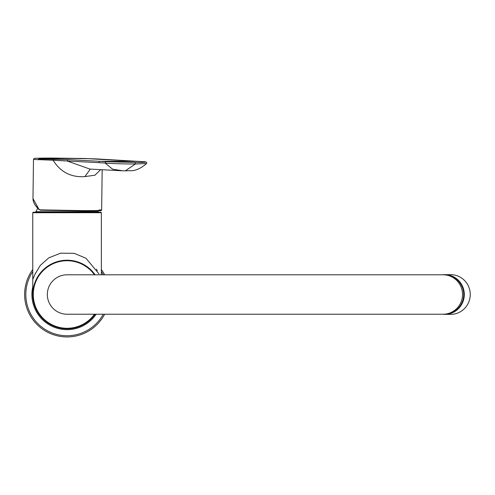 <?xml version="1.0" encoding="UTF-8"?>
<svg xmlns="http://www.w3.org/2000/svg" width="495" height="495" viewBox="0 0 495 495"><rect width="100%" height="100%" fill="white"/><g stroke="black" fill="none" stroke-linecap="round" stroke-linejoin="round"><path stroke-width="0.74" d="M122.618 170.8L112.538 169.148L105.138 163.065L99.149 162.682A0.941 0.817 93 0 1 99.879 161.314L105.874 161.692L105.138 163.065C110.1 163.585 126.151 164.08 135.451 163.95L146.483 163.579C147.362 162.304 146.211 161.673 143.024 161.692L143.061 161.698M124.325 170.825L125.284 170.849L135.451 163.95L135.085 162.49L105.874 161.692M135.085 162.49C145.573 162.428 148.209 162.168 142.993 161.692L137.059 161.314A0.941 0.817 -87 0 1 137.084 161.314L96.915 158.932A1260.493 1091.24 93 0 0 38.888 158.932L67.976 159.644L67.246 161.017L89.96 169.092L121.758 170.763M100.646 169.655L94.935 175.211L84.905 176.591C71.156 177.581 60.557 172.13 53.107 160.244L33.487 159.415L32.973 198.551L38.926 209.267L40.274 209.868L84.459 210.635C99.903 210.604 104.816 210.344 99.186 209.868M32.973 198.495L32.973 198.551C33.004 202.059 35.003 205.71 38.969 209.515L40.528 210.208L84.286 210.969C101.679 210.882 103.727 210.759 98.864 210.208M36.067 206.149L38.913 209.366M40.274 209.868L39.124 209.564M38.084 159.873L38.888 158.932L41.549 158.122L51.239 158.054M50.731 158.054L85.381 158.511L101.951 159.47M53.522 159.285L53.107 160.244L67.246 161.011M90.282 169.111L84.905 176.591M97.781 210.827A34.638 34.638 0 0 1 98.227 211.712L35.881 211.712L37.775 208.308M35.881 211.712L36.191 212.207M67.054 336.946A42.44 42.44 0 0 1 32.763 269.509A42.44 42.44 0 0 0 67.054 336.946A42.44 42.44 0 0 0 104.631 314.226M101.345 212.72L32.763 212.72L33.276 212.207L100.832 212.207L101.345 212.72L101.345 274.793M104.631 274.793A42.44 42.44 0 0 0 101.345 269.509M35.516 273.135L34.681 274.917M34.551 275.195L33.611 277.379M32.763 294.506A34.291 34.291 0 0 1 95.108 274.793A34.291 34.291 0 0 0 32.763 294.506A34.291 34.291 0 0 0 95.108 314.226A34.291 34.291 0 0 1 32.763 294.506L32.763 279.489L34.972 274.286L40.305 265.4L48.776 257.839L60.644 253.168L74.281 253.335L85.963 258.248L98.926 273.84M97.336 270.722L96.971 270.078M96.643 269.521L96.389 269.101M34.143 284.873L34.26 284.476M34.904 282.571L35.467 281.16M93.858 273.122L95.003 274.645M93.357 272.504L92.132 271.118M91.501 270.462L90.863 269.831M87.739 267.158L86.099 265.994M85.264 265.45L84.422 264.943M83.445 264.386L82.461 263.872M80.45 262.944L74.046 260.939M71.738 260.537L67.085 260.215M66.701 260.215L62.432 260.531M60.118 260.927L58.967 261.181M57.828 261.478L56.789 261.787M55.756 262.133L53.708 262.919M51.697 263.847L50.707 264.361M49.729 264.912L48.887 265.425M48.052 265.964L46.412 267.127M44.816 268.401L42.638 270.425M42.007 271.081L40.782 272.467M39.606 273.945L38.492 275.523M37.478 277.144L36.605 278.728M35.863 280.263L35.529 281.005M34.613 283.387L34.118 284.953M33.728 286.407L33.573 287.094M33.499 287.422L33.431 287.744M33.171 289.21L32.998 290.478M32.998 290.497L32.775 293.399M32.763 294.018L32.763 294.383M442.53 274.793A19.849 19.546 90 0 1 464.298 294.506A19.849 19.546 90 0 1 442.53 314.226M444.751 274.663L450.704 274.663A19.849 19.546 90 0 1 470.25 294.506A19.849 19.546 90 0 1 450.704 314.356L444.751 314.356M67.054 314.226L67.054 314.226A19.72 19.72 0 0 1 47.334 294.506A19.72 19.72 0 0 1 67.054 274.793L67.054 274.793A19.72 19.72 0 0 0 47.334 294.506A19.72 19.72 0 0 0 67.054 314.226L443.112 314.226A19.72 19.416 -90 0 0 462.528 294.506A19.72 19.416 -90 0 0 443.112 274.793L67.054 274.793M67.246 161.017L99.149 162.682M67.976 159.644L99.879 161.314L137.059 161.314L105.157 159.644M137.084 161.314L142.993 161.692M96.946 158.932L79.602 158.369M101.308 159.285L101.828 159.464M84.459 210.635L84.286 210.969L101.135 210.616L101.642 210.196L102.168 169.736M32.763 271.606A41.24 41.24 0 0 0 67.054 335.746A41.24 41.24 0 0 0 103.269 314.226M103.269 274.793A41.24 41.24 0 0 0 101.345 271.606M32.856 286.388A35.151 35.151 0 0 0 96.154 314.226M94.477 314.226A33.778 33.778 0 0 1 33.276 294.506A33.778 33.778 0 0 1 94.477 274.793M443.112 274.793L444.306 274.793A19.72 19.416 90 0 1 463.722 294.506A19.72 19.416 90 0 1 444.306 314.226L443.112 314.226M121.758 170.756L125.278 170.849M125.284 170.849L129.034 170.695C134.572 171.251 140.394 168.882 146.483 163.579M40.528 210.208L84.286 210.969M33.487 159.427L34.05 158.561C35.263 158.462 31.562 158.363 41.549 158.122M105.181 159.644L100.893 159.396M98.227 211.712L97.917 212.207M32.763 212.72L32.763 279.489M36.921 278.134L36.754 278.45M84.886 265.215L85.567 265.642M86 265.926L86.489 266.26M86.885 266.533L87.231 266.78M88.506 267.752L89.447 268.538M91.563 270.524L91.915 270.889M63.366 260.413L62.747 260.488L63.366 260.413M36.55 278.84L36.729 278.493M38.598 275.369L39.284 274.385M39.538 274.044L40.107 273.296M44.952 268.284L45.868 267.541M47.167 266.57L49.84 264.85M50.626 264.404L50.935 264.237M51.765 263.81L53.596 262.969M57.346 261.62L58.614 261.267M59.641 261.026L60.712 260.809M61.355 260.692L61.968 260.593M62.413 260.531L63.187 260.432M64.226 260.333L65.024 260.277M66.2 260.228L66.788 260.215M67.598 260.221L68.032 260.228M68.904 260.265L70.018 260.345M71.113 260.457L72.282 260.618M73.056 260.747L73.761 260.877M74.392 261.014L75.228 261.205M75.599 261.298L76.391 261.515M33.53 287.292L33.456 287.644M71.367 260.488L70.705 260.413M49.958 264.782L49.364 265.128M444.306 274.793C453.228 275.269 459.366 279.7 462.707 288.078C464.489 293.615 464.025 298.949 461.321 304.091C457.467 310.582 451.793 313.966 444.306 314.226"/></g></svg>
